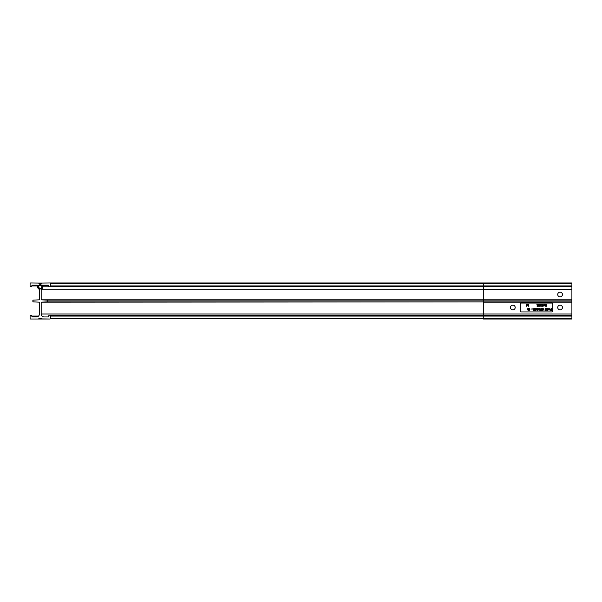 <?xml version="1.0" encoding="UTF-8"?>
<svg xmlns="http://www.w3.org/2000/svg" width="602" height="602" viewBox="0 0 602 602"><rect width="100%" height="100%" fill="white"/><g stroke="black" fill="none" stroke-linecap="round" stroke-linejoin="round"><path stroke-width="0.9" d="M44.127 316.945L48.408 316.945L44.127 316.945A2.95 2.95 0 0 1 41.177 313.996L41.177 302.181L46.903 301.888A0.888 0.888 0 0 0 47.791 301A0.888 0.888 0 0 0 46.903 300.112L571.9 300.112L571.9 319.015L483.301 319.015L483.301 318.428L571.9 318.428M38.174 286.823A2.115 2.115 0 0 1 40.289 284.708A2.115 2.115 0 0 1 42.403 286.823A2.115 2.115 0 0 1 40.289 288.937A2.115 2.115 0 0 1 38.174 286.823L38.769 286.823A1.52 1.52 0 0 0 40.289 288.343A1.52 1.52 0 0 0 41.809 286.823A1.52 1.52 0 0 0 40.289 285.303A1.52 1.52 0 0 0 38.769 286.823M560.086 292.143A2.363 2.363 0 0 0 557.723 294.506A2.363 2.363 0 0 0 560.086 296.869A2.363 2.363 0 0 0 562.449 294.506A2.363 2.363 0 0 0 560.086 292.143M512.829 309.857A2.363 2.363 0 0 1 510.466 307.494A2.363 2.363 0 0 1 512.829 305.131A2.363 2.363 0 0 1 515.192 307.494A2.363 2.363 0 0 1 512.829 309.857M560.086 309.857A2.363 2.363 0 0 1 557.723 307.494A2.363 2.363 0 0 1 560.086 305.131A2.363 2.363 0 0 1 562.449 307.494A2.363 2.363 0 0 1 560.086 309.857M520.218 311.339A0.587 0.587 0 0 0 520.805 311.926L552.109 311.926A0.587 0.587 0 0 0 552.704 311.339L552.704 303.656A0.587 0.587 0 0 0 552.109 303.069L520.805 303.069A0.587 0.587 0 0 0 520.218 303.656L520.218 311.339M46.903 300.112L41.177 299.819L41.177 289.72A0.587 0.587 0 0 1 41.5 289.193A2.656 2.656 0 0 0 42.945 286.823L42.945 285.641A0.587 0.587 0 0 1 43.54 285.055L48.408 285.055L41.44 285.055L48.408 285.055L48.709 285.935A0.888 0.888 0 0 0 49.59 286.823A0.888 0.888 0 0 0 50.478 285.935L50.478 283.572A0.587 0.587 0 0 0 49.891 282.985L41.974 283.09A2.212 2.212 0 0 1 38.603 283.09L30.687 282.985A0.587 0.587 0 0 0 30.1 283.572L30.1 285.935A0.888 0.888 0 0 0 30.988 286.823A0.888 0.888 0 0 0 31.868 285.935L32.169 285.055L37.038 285.055A0.587 0.587 0 0 1 37.633 285.641L37.633 286.823A2.656 2.656 0 0 0 39.077 289.193A0.587 0.587 0 0 1 39.401 289.72L39.401 299.819L33.674 300.112A0.888 0.888 0 0 0 32.786 301A0.888 0.888 0 0 0 33.674 301.888L39.401 302.181L39.401 313.996A2.95 2.95 0 0 1 36.451 316.945L32.169 316.945L31.868 316.065A0.888 0.888 0 0 0 30.988 315.177A0.888 0.888 0 0 0 30.1 316.065L30.1 318.428A0.587 0.587 0 0 0 30.687 319.015L49.891 319.015A0.587 0.587 0 0 0 50.478 318.428L50.478 316.065A0.888 0.888 0 0 0 49.59 315.177A0.888 0.888 0 0 0 48.709 316.065L48.408 316.945M49.891 282.985L571.9 282.985L571.9 300.112M38.377 319.015L38.603 318.909A2.212 2.212 0 0 1 41.974 318.909L49.891 319.015M571.9 301.888L483.301 301.888L571.9 301.888M46.903 301.888L483.301 301.888L483.301 299.819L571.9 299.819M571.9 289.72L483.301 289.72L483.301 286.823L571.9 286.823L483.301 286.823L483.301 285.935L571.9 285.935M571.9 316.065L483.301 316.065L483.301 315.177L571.9 315.177M551.53 308.262L551.53 310.331L550.649 310.301L550.258 309.782L551.342 309.217L551.53 308.262M551.342 310.12L551.342 309.428L550.439 309.774L551.342 310.12M549.009 310.331L548.031 308.262L548.535 308.931L549.476 308.931L549.987 308.262L549.009 310.331M549.001 309.932L549.37 309.142L548.633 309.142L549.001 309.932M547.654 308.262L547.654 310.331L546.774 310.301L546.36 309.782L547.09 309.217L546.33 308.262L547.323 309.217L547.654 308.262M547.474 310.12L547.474 309.428L546.541 309.782L547.474 310.12M545.698 310.12L545.058 310.331L545.51 310.12L545.51 308.262L545.698 310.12M543.764 308.262L543.945 310.331L542.545 308.706L542.357 310.331L542.357 308.262L543.764 309.887L543.764 308.262M541.83 309.082L541.642 310.331L541.634 308.818L540.709 308.773L540.498 310.331L541.145 308.209L541.83 309.082M539.889 308.262L539.806 310.331L538.925 308.638L538.045 310.331L537.774 308.262L538.158 309.752L538.941 308.262L539.693 309.759L539.889 308.262M537.345 308.262L537.345 310.331L536.946 310.331L536.126 308.849L537.345 308.262M537.165 310.12L537.165 309.458L536.472 309.819L537.165 310.12M537.165 309.247L537.165 308.48L536.314 308.849L537.165 309.247M535.705 308.262L535.705 310.331L534.538 310.331L535.517 310.12L535.517 309.488L534.538 309.488L535.517 309.27L535.517 308.48L534.538 308.262L535.705 308.262M534.17 308.262L534.17 310.331L533.282 310.301L532.868 309.782L533.598 309.217L532.838 308.262L533.831 309.217L534.17 308.262M533.982 310.12L533.982 309.428L533.056 309.782L533.982 310.12M531.807 308.954L531.009 309.165L531.807 308.954M529.662 310.12L529.023 310.331L529.474 310.12L529.474 308.262L529.662 310.12M527.593 309.849L527.487 308.871L528.195 308.209L528.895 308.849L528.789 309.857L528.18 310.384L527.593 309.849M528.187 310.173L528.601 309.849L528.18 309.511L527.781 309.857L528.187 310.173M528.18 309.3L528.707 308.841L528.187 308.427L527.676 308.864L528.18 309.3M546.45 304.228L546.45 306.298L545.57 306.267L545.156 305.741L545.886 305.184L545.126 304.228L546.112 305.184L546.45 304.228M546.262 306.087L546.262 305.395L545.337 305.741L546.262 306.087M543.877 306.298L542.899 304.228L543.41 304.89L544.343 304.89L544.863 304.228L543.877 306.298M543.869 305.891L544.246 305.101L543.508 305.101L543.869 305.891M541.89 304.228L542.53 304.228L542.53 306.298L541.454 306.222L540.829 305.237L541.89 304.228M542.342 304.439L541.514 304.492L541.017 305.237L541.559 306.027L542.342 306.087L542.342 304.439M540.408 304.228L540.22 306.298L540.408 304.228M539.693 305.048L539.505 306.298L539.497 304.785L538.572 304.74L538.369 306.298L539.008 304.176L539.693 305.048M537.42 304.176L538.053 304.627L537.014 304.74L537.917 305.869L537.405 306.35L536.856 305.997L537.729 305.876L536.833 304.732L537.42 304.176M528.481 304.228L528.39 306.298L527.518 304.597L526.637 306.298L526.359 304.228L526.742 305.718L527.495 304.228L528.285 305.718L528.481 304.228M571.9 302.181L483.301 302.181L483.301 313.996L571.9 313.996M41.177 289.72L483.301 289.72L483.301 299.819L41.177 299.819M50.478 316.065L483.301 316.065L483.301 318.428L50.478 318.428M571.9 283.572L483.301 283.572L483.301 285.935L50.478 285.935M50.478 283.572L483.301 283.572L483.301 282.985M41.177 302.181L483.301 301.888M483.301 289.193L571.9 289.193M49.59 315.177L483.301 315.177L483.301 313.996L41.177 313.996M31.868 316.652L37.738 316.652M31.868 316.065L38.558 316.065M38.603 318.909L41.974 318.909M42.945 286.823L483.301 286.823M42.945 285.641L48.709 285.641M38.603 283.09L41.974 283.09M31.868 285.935L37.633 285.935M31.868 285.348L37.55 285.348M41.756 285.303L40.289 285.303M41.756 288.343L40.289 288.343"/></g></svg>
